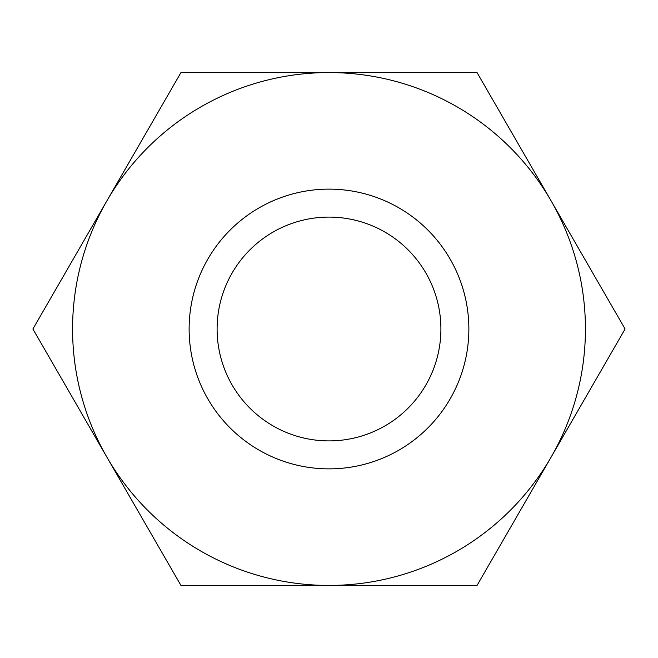 <?xml version="1.0" encoding="UTF-8"?>
<svg xmlns="http://www.w3.org/2000/svg" width="658" height="658" viewBox="0 0 658 658"><rect width="100%" height="100%" fill="white"/><g stroke="black" fill="none" stroke-linecap="round" stroke-linejoin="round"><path stroke-width="0.99" d="M551.075 457.211L625.1 329L477.05 72.569L329 72.569A256.431 256.431 0 0 1 551.075 457.211A256.431 256.431 0 0 1 329 585.431L477.05 585.431L551.075 457.211M106.925 457.211L180.95 585.431L329 585.431A256.431 256.431 0 0 1 106.925 200.789L32.9 329L106.925 457.211M180.95 72.569L106.925 200.789A256.431 256.431 0 0 1 329 72.569L180.95 72.569M217.107 329A111.893 111.893 0 0 1 384.946 232.093A111.893 111.893 0 0 1 384.946 425.907A111.893 111.893 0 0 1 217.107 329M189.126 329A139.874 139.874 0 0 1 398.937 207.87A139.874 139.874 0 0 1 398.937 450.13A139.874 139.874 0 0 1 189.126 329"/></g></svg>
